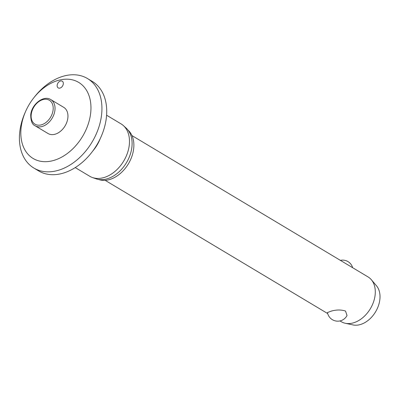 <?xml version="1.0" encoding="UTF-8"?>
<svg xmlns="http://www.w3.org/2000/svg" width="400" height="400" viewBox="0 0 400 400"><rect width="100%" height="100%" fill="white"/><g stroke="black" fill="none" stroke-linecap="round" stroke-linejoin="round"><path stroke-width="0.6" d="M50.965 161.11A44.345 31.095 -59.1 0 0 90.62 113.515A44.345 31.095 -59.1 0 0 60.81 79.755A44.345 31.095 -59.1 0 0 33.78 97.835A44.345 31.095 -59.1 0 0 25.53 111.615A44.345 31.095 -59.1 0 0 50.965 161.11M25.53 111.615L24.955 112.925A52.17 36.58 -59.1 0 0 33.88 168.06A52.17 36.58 -59.1 0 0 54.885 171.155A52.17 36.58 -59.1 0 0 98.295 128.845A52.17 36.58 -59.1 0 0 87.475 78.54A52.17 36.58 -59.1 0 0 66.465 75.445A52.17 36.58 -59.1 0 0 34.665 96.715L33.78 97.835M33.88 168.06L38.665 170.925A52.17 36.58 -59.1 0 0 59.67 174.02A52.17 36.58 -59.1 0 0 103.08 131.71A52.17 36.58 -59.1 0 0 92.26 81.405L87.475 78.54M75.24 167.59L89.675 176.23A30.52 21.4 -59.1 0 0 92.365 177.5A30.52 21.4 -59.1 0 0 101.965 178.045A30.52 21.4 -59.1 0 0 126.62 155.24A30.52 21.4 -59.1 0 0 123.415 125.635A30.52 21.4 -59.1 0 0 121.03 123.865L106.595 115.22M92.365 177.5L95.87 178.75A29.785 20.885 -59.1 0 0 105.24 179.28A29.785 20.885 -59.1 0 0 129.3 157.025A29.785 20.885 -59.1 0 0 126.175 128.13L123.415 125.635M98.45 179.425A29.005 20.335 -59.1 0 0 107.72 179.995A29.005 20.335 -59.1 0 0 131.19 158.225A29.005 20.335 -59.1 0 0 127.99 130.085M59.8 88.13A3.915 2.745 120.9 0 1 58.225 87.9A3.915 2.745 120.9 0 1 57.41 84.125A3.915 2.745 120.9 0 1 60.665 80.95A3.915 2.745 120.9 0 1 62.24 81.185A3.915 2.745 120.9 0 1 63.055 84.955A3.915 2.745 120.9 0 1 59.8 88.13M50.805 99.605L63.725 107.34A15.26 10.7 120.9 0 1 66.89 122.055A15.26 10.7 120.9 0 1 54.195 134.43A15.26 10.7 120.9 0 1 48.05 133.525L35.125 125.785A15.26 10.7 -59.1 0 0 41.27 126.695A15.26 10.7 -59.1 0 0 54.915 110.315A15.26 10.7 -59.1 0 0 50.805 99.605C43.665 94.825 31.62 104.295 30.74 114.715C30.705 120.89 32.17 124.58 35.125 125.785M339.985 320.925L341.27 321.695A26.085 18.29 -59.1 0 0 345.265 323.26A26.085 18.29 -59.1 0 0 351.77 323.245A26.085 18.29 -59.1 0 0 372.36 304.88A26.085 18.29 -59.1 0 0 371.335 279.715A26.085 18.29 -59.1 0 0 368.065 276.935L131.965 135.58M327.465 312.555L331.425 311.065C336.565 309.655 341.26 309.655 345.515 311.055L347.02 315.505A10.435 10.435 0 0 1 327.465 312.555M345.265 323.26L352.985 324.925A23.475 16.46 -59.1 0 0 358.84 324.91A23.475 16.46 -59.1 0 0 377.37 308.38A23.475 16.46 -59.1 0 0 376.45 285.735L371.335 279.715M43.715 99.415A13.955 9.785 -59.1 0 0 31.235 114.395A13.955 9.785 -59.1 0 0 40.62 125.02A13.955 9.785 -59.1 0 0 53.095 110.04A13.955 9.785 -59.1 0 0 43.715 99.415M92.84 150.965A30.52 21.4 -59.1 0 0 100.25 138.585M327.7 313.57L105.165 180.34M352.645 267.705A10.435 10.435 0 0 0 340.36 260.35"/></g></svg>
